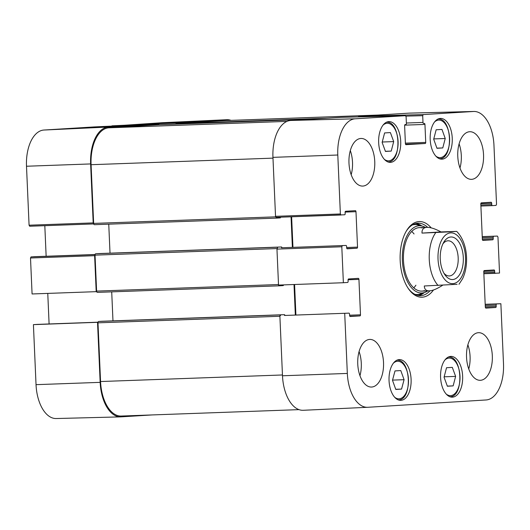 <?xml version="1.0" encoding="UTF-8"?>
<svg xmlns="http://www.w3.org/2000/svg" width="530" height="530" viewBox="0 0 530 530"><rect width="100%" height="100%" fill="white"/><g stroke="black" fill="none" stroke-linecap="round" stroke-linejoin="round"><path stroke-width="0.79" d="M98.023 322.3L33.416 324.638L36.033 384.661A35.066 18.994 87.9 0 0 56.16 418.534L120.661 416.878A35.735 19.358 -92.1 0 1 100.157 382.355L97.533 322.333M152.09 414.937L121.039 416.858A35.735 19.358 -92.1 0 1 120.661 416.878M175.854 123.768L176.384 122.834L226.628 119.72A35.735 19.358 -92.1 0 1 226.787 119.714A35.735 19.358 -92.1 0 1 231.014 120.363M93.724 223.918L93.194 222.905L90.623 163.936A35.735 19.358 -92.1 0 1 108.385 127.041L158.636 123.934L159.225 124.696M95.069 254.605L31.032 256.904L30.508 257.997L32.078 293.964L96.195 291.659L94.625 255.692L95.069 254.619M96.195 291.659L96.685 291.626M31.032 256.904L34.675 256.679A1.06 0.576 87.9 0 0 34.688 256.679A1.06 0.576 87.9 0 0 34.675 256.679L95.095 254.499L34.688 256.679M46.143 256.268L44.812 225.687M94.181 126.928L158.636 123.934L94.181 126.928L43.93 130.035A35.066 18.994 87.9 0 0 26.5 166.241L29.077 225.21L29.687 226.231L93.73 223.932L29.687 226.231M162.491 122.702A35.066 18.994 87.9 0 0 162.332 122.708A35.066 18.994 87.9 0 0 162.173 122.715L111.558 126.12M33.416 324.638L37.637 324.373A1.06 0.576 87.9 0 0 37.637 324.373L98.05 322.194L37.643 324.373A1.06 0.576 87.9 0 1 37.65 324.373M49.098 323.962L47.766 293.395M442.576 285.286C437.098 288.837 432.692 290.692 429.353 290.851C426.1 290.93 424.424 289.3 424.311 285.981L457.092 284.305M422.006 233.094C421.814 229.543 423.417 227.642 426.822 227.377L427.067 227.37C430.539 227.284 435.183 228.801 440.993 231.921L456.668 231.385L450.546 231.822L422.006 233.094L440.993 231.921M442.908 243.866A17.596 9.533 -92.1 0 1 448.029 240.792A17.596 9.533 -92.1 0 1 458.185 257.905A17.596 9.533 -92.1 0 1 449.433 275.951A17.596 9.533 -92.1 0 1 449.301 275.958A17.596 9.533 -92.1 0 1 443.968 273.261M452.706 279.542A21.299 11.541 87.9 0 0 462.312 250.432A21.299 11.541 87.9 0 0 443.756 242.25A21.299 11.541 87.9 0 0 444.935 274.805A21.299 11.541 87.9 0 0 452.706 279.542M391.226 151.083L385.449 151.441L382.13 142.424L384.608 132.937L390.385 132.579L393.704 141.596L391.226 151.083L385.396 151.295M404.079 379.699L401.554 389.08L395.784 389.437L392.492 380.301L395.009 370.921L400.786 370.563L404.079 379.699L392.544 380.109M399.189 359.612A20.385 11.044 -92.1 0 1 399.342 359.605A20.385 11.044 -92.1 0 1 411.108 379.573A20.385 11.044 -92.1 0 1 400.812 400.342A20.385 11.044 -92.1 0 1 389.046 380.514A20.385 11.044 -92.1 0 1 399.189 359.612M497.359 236.075L482.234 236.619L497.359 236.075L497.968 237.095L499.538 273.056L483.857 273.732L495.305 273.321A1.06 0.576 -92.1 0 1 495.311 273.321A1.06 0.576 -92.1 0 1 494.702 272.301L483.81 272.692M497.352 236.075L482.24 236.711M482.287 237.785L493.178 237.394A1.06 0.576 -92.1 0 1 493.708 236.3M493.178 237.394L493.238 238.712L482.346 239.109M482.585 240.176L492.708 239.805A1.06 0.576 87.9 0 0 493.238 238.712M492.708 239.805L482.976 240.408A1.06 0.576 87.9 0 0 482.976 240.408L482.962 240.415A1.06 0.576 87.9 0 1 482.36 239.388L480.809 203.957A1.06 0.576 87.9 0 1 481.339 202.864L491.072 202.261A1.06 0.576 87.9 0 0 491.072 202.261A1.06 0.576 87.9 0 1 491.688 203.281L491.747 204.606L480.856 204.997M492.35 205.627L480.902 206.037L492.357 205.627A1.06 0.576 -92.1 0 1 492.357 205.627A1.06 0.576 -92.1 0 1 491.747 204.606M492.363 205.627L496.014 205.401L496.537 204.308L493.967 145.339A35.066 18.994 -92.1 0 0 473.84 111.466L409.339 113.122A35.735 19.358 87.9 0 0 408.961 113.142L358.711 116.255L358.22 116.911M405.967 116.116L422.701 115.686L423.225 114.593L473.469 111.486A35.066 18.994 -92.1 0 1 473.84 111.466M422.701 115.686L422.993 122.423L406.371 123.026M404.668 125.153L424.947 124.424A1.06 0.576 87.9 0 0 424.338 123.404L423.596 123.444A1.06 0.576 -92.1 0 1 423.602 123.444A1.06 0.576 -92.1 0 1 422.993 122.423M424.947 124.424L425.729 142.404L405.384 143.14M405.51 144.206L425.206 143.498A1.06 0.576 87.9 0 0 425.729 142.404M425.206 143.498L406.02 144.683A1.06 0.576 87.9 0 0 406.02 144.683L406.007 144.683A1.06 0.576 87.9 0 1 405.404 143.663L404.622 125.683A1.06 0.576 87.9 0 1 405.145 124.59L405.861 124.543A1.06 0.576 -92.1 0 0 406.391 123.45L406.093 116.719L405.483 115.692L340.962 117.349L290.718 120.462A35.735 19.358 87.9 0 0 272.95 157.357L275.527 216.326L276.143 217.346L340.982 215.001L340.373 213.974L337.796 155.012A35.066 18.994 -92.1 0 1 355.233 118.806L405.476 115.692L340.962 117.349M276.137 217.346L344.632 214.776A1.06 0.576 -92.1 0 0 345.162 213.683L345.103 212.358A1.06 0.576 87.9 0 1 345.633 211.265L355.365 210.662A1.06 0.576 87.9 0 0 355.365 210.662A1.06 0.576 87.9 0 1 355.981 211.682L357.531 247.119L346.64 247.51M346.878 248.577L357.001 248.212A1.06 0.576 87.9 0 0 357.531 247.119M357.001 248.212L347.256 248.815A1.06 0.576 87.9 0 0 347.269 248.815M281.496 247.775A1.06 0.576 87.9 0 0 281.49 247.775A1.06 0.576 87.9 0 0 281.496 247.775L345.977 245.45A1.06 0.576 -92.1 0 1 345.984 245.45A1.06 0.576 -92.1 0 1 346.593 246.47L346.653 247.788A1.06 0.576 87.9 0 0 347.263 248.815M277.481 248.02L276.958 249.113L278.528 285.08L343.374 282.728L341.804 246.768L342.327 245.675M343.374 282.728L347.587 282.47A1.06 0.576 -92.1 0 0 348.117 281.377L348.058 280.052A1.06 0.576 87.9 0 1 348.588 278.959L358.32 278.356A1.06 0.576 87.9 0 0 358.32 278.356A1.06 0.576 87.9 0 1 358.936 279.376L360.486 314.813L349.595 315.204M349.84 316.271L359.956 315.906A1.06 0.576 87.9 0 0 360.486 314.813M359.956 315.906L350.224 316.509A1.06 0.576 87.9 0 0 350.224 316.509L350.211 316.509M284.464 315.469A1.06 0.576 87.9 0 0 284.458 315.469L348.932 313.144A1.06 0.576 -92.1 0 1 348.939 313.144A1.06 0.576 -92.1 0 1 349.548 314.164L349.608 315.482A1.06 0.576 87.9 0 0 350.217 316.509M485.188 304.299L500.876 303.73L503.5 363.759A35.066 18.994 -92.1 0 1 486.07 399.964L367.827 407.285A35.066 18.994 -92.1 0 1 367.668 407.292A35.066 18.994 -92.1 0 1 347.329 373.431L344.712 313.402M500.876 303.73L485.195 304.406M485.242 305.479L496.133 305.088A1.06 0.576 -92.1 0 1 496.663 303.995M496.133 305.088L496.193 306.406L485.301 306.804M485.546 307.87L495.663 307.499A1.06 0.576 87.9 0 0 496.193 306.406M495.663 307.499L485.917 308.109A1.06 0.576 87.9 0 0 485.93 308.102M483.771 271.367L494.642 270.976A1.06 0.576 87.9 0 0 494.033 269.956L484.294 270.558A1.06 0.576 87.9 0 0 483.764 271.651L485.314 307.082A1.06 0.576 87.9 0 0 485.924 308.102M494.642 270.976L494.702 272.301M440.331 118.435A20.385 11.044 -92.1 0 1 440.483 118.428A20.385 11.044 -92.1 0 1 452.256 138.396A20.385 11.044 -92.1 0 1 441.954 159.166A20.385 11.044 -92.1 0 1 430.188 139.337A20.385 11.044 -92.1 0 1 440.331 118.435M450.719 356.418A20.385 11.044 -92.1 0 1 450.878 356.412A20.385 11.044 -92.1 0 1 462.644 376.386A20.385 11.044 -92.1 0 1 452.348 397.149A20.385 11.044 -92.1 0 1 440.582 377.32A20.385 11.044 -92.1 0 1 450.719 356.418M478.391 332.701A23.823 12.905 -92.1 0 1 478.57 332.694A23.823 12.905 -92.1 0 1 492.33 356.034A23.823 12.905 -92.1 0 1 480.293 380.308A23.823 12.905 -92.1 0 1 466.539 357.127A23.823 12.905 -92.1 0 1 478.391 332.701M469.62 131.732A23.823 12.905 -92.1 0 1 469.799 131.725A23.823 12.905 -92.1 0 1 483.552 155.065A23.823 12.905 -92.1 0 1 471.514 179.339A23.823 12.905 -92.1 0 1 457.768 156.165A23.823 12.905 -92.1 0 1 469.62 131.732M360.824 138.469A23.823 12.905 -92.1 0 1 361.003 138.463A23.823 12.905 -92.1 0 1 374.763 161.802A23.823 12.905 -92.1 0 1 362.725 186.076A23.823 12.905 -92.1 0 1 348.972 162.902A23.823 12.905 -92.1 0 1 360.824 138.469M369.602 339.438A23.823 12.905 -92.1 0 1 369.781 339.425A23.823 12.905 -92.1 0 1 383.534 362.772A23.823 12.905 -92.1 0 1 371.497 387.046A23.823 12.905 -92.1 0 1 357.75 363.865A23.823 12.905 -92.1 0 1 369.602 339.438M388.795 121.622A20.385 11.044 -92.1 0 1 388.947 121.615A20.385 11.044 -92.1 0 1 400.72 141.589A20.385 11.044 -92.1 0 1 390.418 162.352A20.385 11.044 -92.1 0 1 378.658 142.524A20.385 11.044 -92.1 0 1 388.795 121.622M431.201 227.88A37.855 20.504 87.9 0 0 406.397 230.934A37.855 20.504 87.9 0 0 408.484 288.784A37.855 20.504 87.9 0 0 422.297 297.197A37.855 20.504 87.9 0 0 433.494 289.983M436.965 148.294L433.692 139.211L436.157 129.784L441.967 129.419L445.24 138.502L442.775 147.93L436.965 148.294M442.775 147.93L436.912 148.142M445.24 138.502L433.772 138.913M401.554 389.08L395.731 389.285M393.704 141.596L382.236 142.013M453.15 385.88L447.373 386.238L444.054 377.221L446.532 367.734L452.309 367.376L455.628 376.393L453.15 385.88L447.32 386.092M455.628 376.393L444.16 376.81M418.614 295.555A36.265 19.643 87.9 0 0 424.252 292.606M421.847 225.992A36.265 19.643 87.9 0 0 416.01 223.455M425.404 227.43A33.635 18.219 87.9 0 0 422.291 226.105A33.635 18.219 87.9 0 0 402.356 260.044A33.635 18.219 87.9 0 0 424.689 292.454A33.635 18.219 87.9 0 0 427.697 290.917M422.277 227.953A31.767 17.205 87.9 0 0 403.449 260.005A31.767 17.205 87.9 0 0 424.543 290.612M414.062 233.969A31.767 17.205 87.9 0 0 411.724 231.477M413.758 287.856A31.767 17.205 87.9 0 0 415.917 285.206M279.866 315.754L282.49 375.777A35.735 19.358 87.9 0 0 303.213 410.286A35.735 19.358 87.9 0 0 303.372 410.28M295.912 315.052L294.581 284.497M292.957 247.358L291.619 216.79M359.956 375.704A23.823 12.905 87.9 0 0 359.082 351.569M468.752 368.966A23.823 12.905 87.9 0 0 467.877 344.831M459.974 167.997A23.823 12.905 87.9 0 0 459.106 143.868M351.178 174.734A23.823 12.905 87.9 0 0 350.31 150.606M429.949 290.811A36.265 19.643 -92.1 0 1 420.893 295.66A36.265 19.643 -92.1 0 1 420.621 295.674A36.265 19.643 -92.1 0 1 408.074 288.174M406.033 231.57A36.265 19.643 -92.1 0 1 418.004 223.19A36.265 19.643 -92.1 0 1 427.657 227.363M121.436 416.037A35.735 19.358 -92.1 0 1 121.165 416.05A35.735 19.358 -92.1 0 1 100.554 381.534L97.99 322.836A1.325 0.716 -92.1 0 1 98.646 321.465L102.085 321.253A0.795 0.431 -92.1 0 1 102.091 321.253L284.411 314.674A0.795 0.431 -92.1 0 1 284.418 314.674A0.795 0.431 -92.1 0 1 284.875 315.443L284.875 315.449M280.357 315.721A1.325 0.716 -92.1 0 1 280.979 314.886L102.091 321.253M295.336 315.072L294.004 284.517M112.976 320.862L111.711 291.864M283.537 284.895A0.795 0.431 -92.1 0 1 283.139 285.59L279.707 285.802A1.325 0.716 -92.1 0 1 279.694 285.802A1.325 0.716 -92.1 0 1 279.019 285.06M279.688 285.802L97.374 292.381A1.325 0.716 -92.1 0 1 97.368 292.381A1.325 0.716 -92.1 0 1 96.606 291.102L95.036 255.142A1.325 0.716 -92.1 0 1 95.691 253.771L99.13 253.559A0.795 0.431 -92.1 0 1 99.136 253.559L281.456 246.98A0.795 0.431 -92.1 0 1 281.463 246.98A0.795 0.431 -92.1 0 1 281.92 247.748L281.92 247.755M277.395 248.04A1.325 0.716 -92.1 0 1 278.018 247.192L99.13 253.559M292.381 247.377L291.049 216.81M110.021 253.168L108.749 224.17M280.582 217.187A0.795 0.431 -92.1 0 1 280.185 217.896L276.753 218.108A1.325 0.716 -92.1 0 1 276.74 218.108A1.325 0.716 -92.1 0 1 276.057 217.34M94.413 224.687L276.74 218.108L94.419 224.687A1.325 0.716 -92.1 0 1 94.413 224.687A1.325 0.716 -92.1 0 1 93.644 223.408L91.087 164.704A35.735 19.358 -92.1 0 1 108.849 127.809L158.954 124.709A1.325 0.716 -92.1 0 1 158.967 124.709A1.325 0.716 -92.1 0 1 158.974 124.709L310.494 119.237M175.622 124.106A1.325 0.716 -92.1 0 1 176.132 123.642L226.237 120.542A35.735 19.358 -92.1 0 1 226.502 120.529L377.91 115.063M30.508 257.997L94.625 255.692M93.194 222.905L29.077 225.21M108.385 127.041L43.93 130.035M159.378 124.689L175.715 123.934M176.384 122.834L111.929 125.829M226.628 119.72L162.173 122.715M90.623 163.936L26.5 166.241M100.157 382.355L36.033 384.661M438.098 285.485A31.767 17.205 -92.1 0 1 435.792 232.597M450.672 232.875A25.413 13.767 -92.1 0 1 464.234 270.214A25.413 13.767 -92.1 0 1 440.43 271.691A25.413 13.767 -92.1 0 1 450.672 232.875M383.058 125.126A18.795 10.183 -92.1 0 1 398.083 141.682A18.795 10.183 -92.1 0 1 384.29 159.278M393.445 363.116A18.795 10.183 -92.1 0 1 408.471 379.672A18.795 10.183 -92.1 0 1 394.678 397.268M434.587 121.933A18.795 10.183 -92.1 0 1 438.621 120.085A18.795 10.183 -92.1 0 1 449.533 142.371A18.795 10.183 -92.1 0 1 435.819 156.085M444.981 359.923A18.795 10.183 -92.1 0 1 460.007 376.479A18.795 10.183 -92.1 0 1 446.214 394.075M421.29 225.846A36.027 19.517 87.9 0 0 415.394 223.614M417.991 295.442A36.027 19.517 87.9 0 0 423.708 292.785M422.291 226.105L417.792 224.932A34.987 18.954 87.9 0 0 412.393 224.939M414.897 294.335A34.987 18.954 87.9 0 0 420.283 293.951L424.689 292.454M480.816 203.672L491.688 203.281M423.225 114.593L358.711 116.255M408.961 113.142L473.469 111.486M345.109 212.079L355.981 211.682M340.373 213.974L275.527 216.326M276.958 249.113L341.804 246.768M348.064 279.774L358.936 279.376M272.95 157.357L337.796 155.012M282.49 375.777L347.329 373.431M290.718 120.462L355.233 118.806M100.554 381.534L282.45 374.975M97.99 322.836L279.886 316.271M98.646 321.465L280.979 314.886M96.606 291.102L278.502 284.537M95.036 255.142L277.011 248.57M95.691 253.771L278.018 247.192M93.644 223.408L275.62 216.843M91.087 164.704L272.983 158.139M108.849 127.809L286.982 121.383M176.132 123.642L327.673 118.177M226.237 120.542L377.777 115.07M162.332 122.708L226.787 119.714M427.067 227.37L419.502 227.642M429.353 290.851L421.794 291.129M458.98 284.279L462.591 278.707C465.459 272.632 466.778 265.696 466.552 257.905C466.374 249.637 463.863 238.573 456.675 231.385M398.123 399.911C412.684 400.766 411.154 358.326 396.692 360.228M439.264 158.728C453.826 159.583 452.295 117.15 437.833 119.051M387.735 161.922C402.29 162.776 400.759 120.336 386.304 122.245M449.659 396.718C464.22 397.573 462.683 355.133 448.228 357.041M367.668 407.292L303.213 410.286M121.165 416.05L298.986 409.637M97.368 292.381L279.694 285.802M158.967 124.709L310.5 119.237"/></g></svg>

